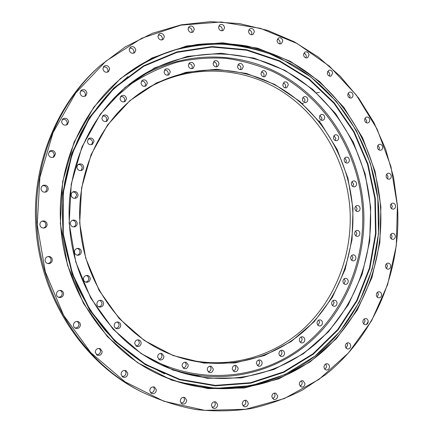 <?xml version="1.0" encoding="UTF-8"?>
<svg xmlns="http://www.w3.org/2000/svg" width="433" height="433" viewBox="0 0 433 433"><rect width="100%" height="100%" fill="white"/><g stroke="black" fill="none" stroke-linecap="round" stroke-linejoin="round"><path stroke-width="0.65" d="M194.422 65.589L193.08 68.338C190.617 69.188 189.032 68.23 188.328 65.459L189.632 62.736C192.111 61.843 193.708 62.796 194.422 65.589M191.879 68.733L192.322 66.893C191.954 64.782 190.764 63.7 188.75 63.651M170.272 72.035L168.951 74.79C166.407 75.715 164.767 74.763 164.031 71.921L165.309 69.199C167.863 68.225 169.519 69.172 170.272 72.035M167.836 75.207L168.313 73.312C167.901 71.082 166.624 70 164.48 70.059M147.366 83.131L146.035 85.907C143.431 86.887 141.743 85.934 140.985 83.049L142.257 80.305C144.882 79.271 146.587 80.213 147.366 83.131M145.012 86.329L145.542 84.343C145.093 82.016 143.74 80.933 141.483 81.101M126.512 98.664L125.137 101.495C122.474 102.497 120.764 101.538 119.995 98.632L121.31 95.845C123.99 94.784 125.722 95.725 126.512 98.664M124.195 101.901L124.818 99.785C124.336 97.382 122.923 96.31 120.58 96.559M108.488 118.263L107.016 121.18C104.326 122.138 102.605 121.175 101.852 118.29L103.26 115.411C105.971 114.382 107.72 115.335 108.488 118.263M106.15 121.549L106.908 119.248C106.41 116.813 104.965 115.741 102.567 116.039M94.021 141.337L92.364 144.389C89.68 145.244 87.986 144.259 87.287 141.439L88.857 138.43C91.574 137.505 93.295 138.473 94.021 141.337M91.569 144.698L92.532 142.17C92.045 139.745 90.6 138.674 88.191 138.955M83.715 167.149L83.244 169.076L81.772 170.38C79.147 171.035 77.523 170.023 76.901 167.333L77.345 165.449L78.746 164.145C81.409 163.409 83.066 164.41 83.715 167.149M81.025 170.613L82.286 167.798C81.842 165.455 80.446 164.378 78.092 164.567M78.016 194.801C78.01 196.49 77.226 197.632 75.667 198.227C73.177 198.623 71.672 197.567 71.158 195.072C71.158 193.437 71.905 192.312 73.399 191.684C75.943 191.213 77.48 192.252 78.016 194.801M74.952 198.368L76.63 195.256C76.251 193.064 74.958 191.981 72.744 191.998M77.209 223.298C77.161 225.23 76.203 226.427 74.335 226.892C72.067 226.989 70.731 225.912 70.33 223.661C70.368 221.788 71.288 220.597 73.08 220.088C75.412 219.921 76.787 220.992 77.209 223.298M73.642 226.93C75.098 226.275 75.824 225.149 75.818 223.547C75.526 221.572 74.395 220.489 72.414 220.294M81.339 251.578C81.231 253.776 80.094 255.005 77.918 255.27C75.927 255.107 74.779 254.03 74.481 252.033C74.573 249.895 75.672 248.666 77.772 248.353C79.834 248.455 81.02 249.532 81.339 251.578M77.22 255.205C78.99 254.669 79.888 253.473 79.921 251.622C79.704 249.901 78.757 248.845 77.079 248.455M90.253 278.603C90.075 281.039 88.781 282.273 86.367 282.3C84.646 281.959 83.666 280.903 83.439 279.139C83.601 276.752 84.863 275.518 87.217 275.426C88.998 275.729 90.01 276.784 90.253 278.603M85.653 282.132C87.661 281.737 88.7 280.508 88.776 278.446L88.088 276.579L86.476 275.442M103.59 303.371C103.346 305.996 101.944 307.219 99.373 307.04C97.874 306.596 97.035 305.579 96.851 303.988C97.079 301.411 98.448 300.183 100.965 300.296C102.518 300.713 103.395 301.736 103.59 303.371M98.627 306.764C100.781 306.483 101.912 305.243 102.02 303.04L100.169 300.237M120.796 325.021C120.509 327.765 119.043 328.972 116.407 328.647L114.832 327.543L114.155 325.697C114.431 323.002 115.865 321.784 118.458 322.049L120.093 323.142L120.796 325.021M115.616 328.274C117.825 328.057 118.988 326.807 119.118 324.539L117.592 321.935M141.185 342.844C140.871 345.642 139.394 346.838 136.747 346.432L134.663 343.569C134.961 340.809 136.417 339.602 139.031 339.954L140.536 341.042L141.185 342.844M135.902 345.972C138.089 345.756 139.242 344.506 139.372 342.232L138.078 339.802M163.961 356.299C163.642 359.109 162.18 360.294 159.561 359.866L157.574 357.063C157.877 354.291 159.322 353.095 161.904 353.474L163.961 356.299M158.662 359.33C160.778 359.076 161.888 357.831 162.007 355.607L160.87 353.306M188.279 365.073C187.976 367.85 186.547 369.03 183.993 368.618L182.039 365.853C182.331 363.108 183.744 361.918 186.271 362.286L188.279 365.073M183.029 368.023C185.032 367.704 186.082 366.47 186.179 364.321L185.151 362.129M213.29 369.019C213.009 371.736 211.629 372.91 209.155 372.548L207.201 369.798C207.472 367.108 208.836 365.923 211.288 366.253L213.29 369.019M208.127 371.898C210 371.509 210.974 370.291 211.044 368.245L210.086 366.123M238.172 368.174C237.923 370.816 236.602 371.985 234.215 371.687L232.229 368.943C232.478 366.329 233.782 365.154 236.142 365.42L238.172 368.174M233.122 371.005C234.848 370.54 235.736 369.344 235.785 367.422L234.865 365.344M262.165 362.746C261.943 365.295 260.688 366.459 258.404 366.231L256.363 363.487C256.58 360.96 257.819 359.796 260.087 359.991L261.532 360.987L262.165 362.746M257.24 365.528C258.82 364.997 259.616 363.834 259.643 362.037L258.739 359.98M284.584 353.052C284.394 355.504 283.209 356.657 281.022 356.505L279.566 355.531L278.917 353.756C279.101 351.325 280.275 350.173 282.44 350.292L283.929 351.266L284.584 353.052M279.799 355.802C281.223 355.217 281.937 354.086 281.943 352.413L281.039 350.362M304.843 339.521C304.686 341.87 303.565 343.006 301.487 342.936L299.972 341.983L299.3 340.181C299.452 337.848 300.562 336.706 302.624 336.75L304.155 337.697L304.843 339.521M300.199 342.238L301.482 341.199L302.045 339.862L302.099 338.979L301.179 336.906M322.455 322.645C322.325 324.891 321.27 326.017 319.294 326.022L317.725 325.102L317.016 323.251C317.14 321.021 318.179 319.895 320.139 319.868C321.486 320.171 322.26 321.097 322.455 322.645M317.946 325.345L319.619 322.222L318.666 320.122M337.015 302.986C336.912 305.13 335.927 306.239 334.049 306.315C332.668 306.05 331.873 305.119 331.667 303.533C331.765 301.4 332.744 300.291 334.601 300.193C336.003 300.453 336.804 301.379 337.015 302.986M332.652 305.671L334.114 302.689L333.112 300.545M355.894 257.657C355.839 259.605 354.968 260.682 353.285 260.888C351.785 260.726 350.914 259.784 350.665 258.068C350.725 256.136 351.585 255.059 353.247 254.837C354.762 254.988 355.645 255.925 355.894 257.657M351.796 260.341L352.911 257.651L351.764 255.378M359.861 233.203C359.823 235.059 359.006 236.12 357.414 236.38C355.85 236.277 354.936 235.33 354.665 233.544C354.703 231.704 355.509 230.643 357.084 230.367C358.659 230.459 359.59 231.401 359.861 233.203M355.894 235.904L356.862 233.355L355.623 231M360.077 208.37C360.056 210.146 359.287 211.185 357.782 211.499C356.153 211.461 355.184 210.508 354.892 208.646C354.914 206.887 355.672 205.848 357.16 205.523C358.805 205.545 359.78 206.498 360.077 208.37M356.235 211.093L357.084 208.679L355.726 206.238M356.559 183.776C356.548 185.465 355.829 186.493 354.405 186.85C352.7 186.877 351.688 185.925 351.358 183.982C351.369 182.304 352.078 181.281 353.485 180.913C355.206 180.864 356.229 181.822 356.559 183.776M352.841 186.531L353.588 184.242L352.094 181.698M349.388 160.015C349.388 161.628 348.717 162.635 347.363 163.041C345.583 163.144 344.516 162.18 344.159 160.156C344.159 158.554 344.82 157.547 346.151 157.136C347.948 157.017 349.025 157.975 349.388 160.015M345.794 162.808L346.454 160.632L344.803 157.985M338.72 137.683C338.725 139.226 338.092 140.216 336.814 140.66C334.953 140.844 333.827 139.875 333.432 137.759L333.892 135.87L335.31 134.793C337.183 134.587 338.319 135.551 338.72 137.683M335.25 140.519L335.84 138.441L334.011 135.697M324.766 117.354L324.339 119.199L322.98 120.287C321.037 120.553 319.846 119.584 319.413 117.375L319.835 115.546L321.178 114.453C323.132 114.16 324.333 115.129 324.766 117.354M318.558 121.088L320.176 121.164M321.427 120.239L321.963 118.247L319.933 115.4M307.841 99.585L307.441 101.371L306.153 102.475C304.123 102.832 302.873 101.863 302.396 99.558L302.791 97.782L304.053 96.678C306.099 96.294 307.36 97.263 307.841 99.585M301.541 103.373L303.441 103.471M304.632 102.518L304.956 99.752L304.242 98.513L302.867 97.652M288.302 84.895L286.711 87.747C284.589 88.202 283.274 87.228 282.754 84.825L284.319 81.989C286.451 81.507 287.777 82.476 288.302 84.895M285.233 87.883L285.688 86.021C285.471 84.403 284.643 83.39 283.198 82.979M266.62 73.772L265.104 76.587C262.901 77.144 261.516 76.17 260.947 73.67L262.43 70.871C264.65 70.287 266.046 71.256 266.62 73.772M263.681 76.809L264.119 74.979C263.87 73.242 262.955 72.203 261.37 71.862M243.319 66.633L241.874 69.421C239.579 70.081 238.128 69.112 237.517 66.514L238.924 63.748C241.23 63.056 242.696 64.019 243.319 66.633M240.521 69.713L240.943 67.905C240.661 66.043 239.655 64.982 237.923 64.728M348.235 281.12C348.159 283.166 347.228 284.259 345.453 284.405C344.013 284.183 343.18 283.252 342.958 281.602C343.033 279.572 343.948 278.479 345.707 278.316C347.163 278.522 348.008 279.458 348.235 281.12M344.008 283.804L345.285 280.968L344.219 278.765M219.022 63.83L217.637 66.59C215.255 67.348 213.734 66.384 213.079 63.694L214.422 60.956C216.819 60.16 218.351 61.118 219.022 63.83M216.354 66.942L216.781 65.129C216.457 63.142 215.358 62.065 213.485 61.908M370.697 207.445L369.695 241.311L362.167 274.23L348.294 304.832L328.495 331.765L303.425 353.707L274.008 369.436L241.462 377.89L207.283 378.274L173.211 370.161L141.163 353.599L113.078 329.177L90.784 298.093L75.791 262.084L69.139 223.298L71.25 184.144L81.924 147.031L100.332 114.16L125.164 87.325L154.77 67.824L187.327 56.393L221.009 53.237L254.09 58.119L285.044 70.422L312.572 89.279L335.618 113.625L353.355 142.284L365.176 173.99L370.697 207.445M69.394 223.293C72.544 288.502 115.698 348.17 170.645 368.846C221.279 388.466 277.044 376.97 315.305 344.029C353.523 310.791 373.603 258.745 370.307 207.472C366.491 152.93 336.268 101.035 289.866 73.561C243.514 46.358 182.331 46.64 135.085 80.002C92.678 109.619 65.686 165.963 69.394 223.293M352.998 208.744L352.04 239.584L345.09 269.526L332.338 297.314L314.179 321.692L291.252 341.464L264.433 355.531L234.854 362.968L203.894 363.087L173.135 355.558L144.286 340.457L119.07 318.363L99.087 290.359L85.664 257.987L79.694 223.168L81.566 188.003L91.087 154.624L107.568 124.98L129.851 100.683L156.497 82.903L185.892 72.349L216.397 69.253L246.458 73.442L274.657 84.403L299.798 101.376L320.885 123.41L337.128 149.434L347.959 178.282L352.998 208.744M79.937 223.163C82.86 284.237 124.769 339.661 177.075 356.651C222.183 371.86 270.934 360.445 304.464 330.682C337.924 300.648 355.52 254.398 352.619 208.771C349.242 160.172 322.634 113.911 281.753 88.846C240.889 64.03 187.007 62.861 144.276 90.27C103.119 116.304 76.397 169.195 79.937 223.163M143.464 90.806C185.979 63.976 239.346 65.372 279.81 90.08C320.274 115.032 346.595 160.887 349.94 209.052C352.814 254.263 335.418 300.085 302.326 329.935C269.164 359.531 220.927 371.059 176.155 356.332M251.595 34.781L251.876 33.227C251.578 31.3 250.534 30.207 248.753 29.942M254.371 31.701L253.067 34.418C250.696 35.203 249.17 34.223 248.488 31.468L249.76 28.773C252.141 27.95 253.678 28.93 254.371 31.701M279.826 43.955L280.119 42.374C279.87 40.605 278.939 39.533 277.337 39.165M282.771 40.929L281.38 43.69C279.117 44.345 277.672 43.36 277.055 40.729L278.414 37.985C280.692 37.298 282.143 38.283 282.771 40.929M305.974 57.908L306.288 56.279C306.077 54.655 305.254 53.616 303.814 53.172M309.081 54.942L307.598 57.751C305.433 58.282 304.074 57.297 303.511 54.785L304.973 51.987C307.143 51.435 308.518 52.42 309.081 54.942M329.426 76.1L329.773 74.4L329.513 73.28L328.723 72.105L327.586 71.407M332.685 73.199L331.093 76.056C329.037 76.473 327.754 75.483 327.251 73.096L328.815 70.243C330.888 69.81 332.176 70.79 332.685 73.199M349.669 97.923L350.059 96.137L348.127 93.274M353.079 95.087L352.673 96.911L351.369 98.004C349.409 98.307 348.202 97.322 347.748 95.049L348.148 93.241L349.426 92.142C351.401 91.818 352.619 92.797 353.079 95.087M366.291 122.75L366.735 120.861L365.03 118.133M369.842 119.979L369.398 121.873L368.007 122.95C366.139 123.156 365.003 122.176 364.597 120.011L365.03 118.133L366.399 117.051C368.283 116.823 369.43 117.803 369.842 119.979M378.967 149.926L379.481 147.918L377.977 145.32M382.653 147.215C382.658 148.822 382.003 149.834 380.688 150.246C378.913 150.359 377.836 149.385 377.473 147.323C377.468 145.726 378.112 144.719 379.411 144.303C381.202 144.167 382.285 145.142 382.653 147.215M387.454 178.775L388.055 176.632L386.723 174.163M391.275 176.117C391.27 177.811 390.566 178.84 389.164 179.202C387.47 179.235 386.463 178.266 386.133 176.301C386.139 174.618 386.831 173.595 388.217 173.222C389.922 173.173 390.939 174.142 391.275 176.117M391.584 208.619L392.293 206.325L391.107 203.975M395.54 206C395.518 207.786 394.761 208.836 393.272 209.144C391.659 209.101 390.707 208.138 390.409 206.265C390.431 204.495 391.178 203.445 392.65 203.12C394.274 203.153 395.237 204.111 395.54 206M391.259 238.756L392.098 236.304L391.037 234.064M395.351 236.169C395.313 238.053 394.501 239.124 392.91 239.379C391.378 239.26 390.474 238.307 390.209 236.521C390.247 234.648 391.048 233.576 392.623 233.311C394.171 233.419 395.08 234.367 395.351 236.169M386.458 268.498L387.448 265.867L386.49 263.729M390.685 265.922C390.626 267.913 389.749 269.007 388.06 269.196C386.599 269.012 385.749 268.07 385.505 266.36C385.565 264.384 386.431 263.291 388.103 263.091C389.581 263.259 390.442 264.2 390.685 265.922M377.219 297.119L378.393 294.31L377.516 292.259M381.592 294.548C381.511 296.654 380.569 297.769 378.772 297.882C377.376 297.644 376.575 296.708 376.353 295.073C376.434 292.984 377.365 291.869 379.146 291.739C380.558 291.966 381.37 292.903 381.592 294.548M363.682 323.911L365.068 320.918L364.256 318.942M368.207 321.335C368.093 323.559 367.081 324.69 365.171 324.728C363.844 324.431 363.081 323.505 362.881 321.941C362.995 319.733 363.996 318.601 365.885 318.542C367.233 318.829 368.007 319.76 368.207 321.335M346.059 348.148L347.688 344.977L346.925 343.06M350.746 345.556C350.6 347.905 349.512 349.052 347.488 349.003L345.989 348.056L345.312 346.238C345.458 343.91 346.53 342.757 348.543 342.784L350.064 343.726L350.746 345.556M324.68 369.122L325.962 368.05L326.525 366.675L325.854 363.904M329.529 366.507C329.351 368.981 328.182 370.145 326.033 370.004L324.604 369.024L323.971 367.254C324.149 364.803 325.302 363.633 327.435 363.752L328.885 364.721L329.529 366.507M299.972 386.139C301.428 385.538 302.164 384.369 302.169 382.642L301.465 380.791M304.994 383.492C304.772 386.095 303.522 387.275 301.244 387.032L299.284 384.304C299.506 381.722 300.74 380.537 302.997 380.759L304.994 383.492M272.492 398.56C274.138 398.024 274.982 396.812 275.009 394.923L274.316 393.077M277.694 395.876C277.423 398.604 276.092 399.794 273.688 399.442L271.816 396.736C272.076 394.025 273.402 392.828 275.783 393.153L277.694 395.876M242.929 405.813C244.775 405.369 245.727 404.119 245.787 402.068L245.089 400.206M248.304 403.08C247.995 405.938 246.572 407.134 244.044 406.674L242.253 403.978C242.556 401.147 243.963 399.946 246.469 400.368L248.304 403.08M212.11 407.442C214.146 407.107 215.212 405.829 215.309 403.616L214.584 401.716M217.647 404.655C217.29 407.621 215.791 408.822 213.144 408.254L211.407 405.569C211.759 402.63 213.247 401.423 215.867 401.948L217.647 404.655M180.972 403.134C183.186 402.917 184.366 401.629 184.507 399.258L183.722 397.294M186.655 400.287C186.255 403.345 184.68 404.546 181.925 403.892L180.225 401.196C180.615 398.171 182.174 396.964 184.902 397.57L186.655 400.287M150.56 392.785C152.936 392.688 154.213 391.389 154.392 388.894L153.52 386.821M156.351 389.857C155.923 392.98 154.283 394.182 151.436 393.462L149.737 390.75C150.148 387.659 151.766 386.447 154.586 387.107L156.351 389.857M121.992 376.51C124.493 376.51 125.846 375.211 126.052 372.618L125.04 370.394M127.827 373.473C127.389 376.618 125.711 377.825 122.793 377.094L121.034 374.323C121.457 371.222 123.113 370.004 125.992 370.67L127.827 373.473M96.402 354.697C98.968 354.73 100.359 353.436 100.58 350.811L99.341 348.376M102.183 351.515C101.76 354.622 100.077 355.839 97.138 355.168L95.233 352.305C95.639 349.247 97.29 348.013 100.185 348.608L102.183 351.515M74.893 327.987C77.437 327.965 78.806 326.671 79.012 324.106L77.41 321.394M80.468 324.609C80.1 327.592 78.47 328.831 75.575 328.333L74.038 327.164L73.383 325.318C73.724 322.396 75.32 321.145 78.162 321.557L79.775 322.72L80.468 324.609M58.466 297.26C60.853 297.065 62.114 295.771 62.26 293.39L61.621 291.555L60.1 290.364M63.597 293.661C63.332 296.405 61.838 297.671 59.105 297.476C57.508 297.006 56.609 295.939 56.42 294.272C56.658 291.604 58.109 290.321 60.772 290.429C62.449 290.857 63.391 291.934 63.597 293.661M47.901 263.567C49.941 263.112 50.997 261.846 51.067 259.773C50.845 257.998 49.86 256.904 48.112 256.493M52.317 259.795C52.177 262.176 50.905 263.459 48.512 263.643C46.51 263.399 45.362 262.279 45.081 260.293C45.205 257.981 46.418 256.699 48.729 256.439C50.818 256.612 52.014 257.732 52.317 259.795M43.565 228.077C45.124 227.401 45.903 226.221 45.903 224.538C45.562 222.373 44.28 221.247 42.071 221.16M47.121 224.289C47.078 226.259 46.093 227.498 44.177 228.018C41.736 228.169 40.296 227.054 39.863 224.667C39.896 222.773 40.826 221.539 42.651 220.976C45.167 220.722 46.656 221.826 47.121 224.289M53.189 157.347L54.239 154.673C53.643 151.978 51.998 150.901 49.302 151.442M55.511 153.899L53.86 157.038C50.964 158.061 49.118 157.06 48.334 154.045L49.871 150.976C52.81 149.85 54.688 150.825 55.511 153.899M66.547 125.007L67.272 122.712C66.628 119.936 64.945 118.869 62.222 119.508M68.63 121.7L67.288 124.596C64.36 125.857 62.449 124.904 61.556 121.738L62.812 118.907C65.767 117.559 67.705 118.49 68.63 121.7M84.944 96.305L85.48 94.286C84.841 91.531 83.179 90.454 80.5 91.065M86.957 93.079L85.777 95.823C82.876 97.176 80.955 96.245 80.013 93.025L81.123 90.335C84.045 88.9 85.988 89.815 86.957 93.079M107.622 72.159L108.039 70.335C107.438 67.662 105.847 66.568 103.26 67.066M109.668 68.966L108.559 71.629C105.717 72.982 103.823 72.051 102.875 68.836L103.931 66.222C106.789 64.804 108.699 65.719 109.668 68.966M133.667 53.237L134.013 51.543C133.472 48.989 131.973 47.879 129.516 48.22M135.81 50.055L134.712 52.685C131.951 53.973 130.111 53.032 129.191 49.871L130.241 47.284C133.018 45.936 134.874 46.861 135.81 50.055M162.083 39.955L162.391 38.348C161.91 35.934 160.519 34.819 158.213 34.992M164.361 36.783L163.241 39.414C160.567 40.594 158.797 39.641 157.926 36.561L159.003 33.969C161.688 32.735 163.474 33.677 164.361 36.783M191.851 32.497L192.138 30.938C191.727 28.686 190.45 27.566 188.312 27.577M194.287 29.347L193.123 31.993C190.547 33.049 188.853 32.085 188.046 29.103L189.167 26.483C191.759 25.385 193.464 26.343 194.287 29.347M45.411 192.165L46.991 189.048C46.504 186.553 44.989 185.448 42.45 185.73M48.215 188.528C48.225 190.136 47.5 191.289 46.039 191.976C43.284 192.609 41.6 191.543 40.978 188.788L41.471 186.78L43.019 185.405C45.822 184.664 47.554 185.708 48.215 188.528M221.994 30.846L222.27 29.298C221.918 27.209 220.765 26.099 218.8 25.958M224.597 27.723L223.374 30.397C220.895 31.322 219.287 30.348 218.541 27.474L219.731 24.822C222.221 23.864 223.845 24.827 224.597 27.723M100.115 65.702L98.697 66.974C57.086 103.768 32.02 164.118 35.793 225.057C39.268 295.403 81.593 361.052 138.511 390.306L140.189 391.199C82.936 361.766 40.329 295.669 36.827 224.835C33.027 163.474 58.255 102.718 100.115 65.702L125.164 46.948L152.503 33.254L181.243 24.822L210.535 21.65L239.59 23.604L267.67 30.424L294.131 41.741L318.428 57.124L340.078 76.089L358.697 98.123L373.966 122.674L385.635 149.201L393.51 177.135L397.472 205.902C401.64 269.851 375.384 334.99 325.486 374.718L302.878 389.814C286.657 398.181 269.526 404.411 251.497 408.503C233.106 411.28 214.432 411.61 195.483 409.488C176.572 405.921 158.142 399.827 140.189 391.199M380.888 206.768L379.86 242.621L371.952 277.493L357.349 309.963L336.468 338.59L309.979 361.983L278.836 378.837L244.304 387.995L207.959 388.59L171.657 380.12L137.44 362.594L107.411 336.636L83.542 303.501L67.483 265.039L60.36 223.59L62.65 181.757L74.108 142.138L93.842 107.108L120.417 78.595L152.032 57.962L186.72 45.968L222.535 42.797L257.635 48.16L290.419 61.372L319.527 81.485L343.862 107.368L362.578 137.759L375.059 171.349L380.888 206.768M60.62 223.59C63.911 291.111 107.411 353.258 163.647 376.58C218.048 399.708 278.863 388.423 320.539 353.388C362.188 318.033 384.066 261.97 380.504 206.795C376.38 148.162 343.58 92.375 293.244 63.38C278.592 55.684 263.199 49.903 247.07 46.033C230.665 43.338 214.081 42.818 197.307 44.475C180.61 47.413 164.399 52.599 148.665 60.035L126.414 74.189C83.65 106.22 56.847 164.459 60.62 223.59M397.397 205.902L390.929 166.516L377.121 129.121L356.413 95.2L329.432 66.195L297.081 43.495L260.52 28.389L221.22 21.991L180.956 25.13L141.775 38.223L105.912 61.14L75.64 93.09L53.064 132.568L39.896 177.389L37.211 224.808L45.308 271.794L63.635 315.321L90.849 352.7L125.007 381.798L163.793 401.229L204.787 410.36L245.646 409.261L284.297 398.582L319.013 379.373L348.424 352.976L371.525 320.869L387.622 284.616L396.303 245.776L397.397 205.902M163.052 376.32C217.204 399.08 277.629 387.708 319.034 352.814C360.413 317.589 382.15 261.851 378.61 206.99C374.513 148.681 341.918 93.209 291.885 64.295L269.645 53.811C254.047 48.512 237.971 45.265 221.42 44.058C204.755 44.085 188.225 46.336 171.831 50.807C155.696 56.555 140.384 64.485 125.9 74.59C171.95 39.511 232.754 35.484 280.784 58.531L310.77 76.906L336.252 101.317L356.327 130.533L370.329 163.263L377.803 198.152L378.474 233.825L372.288 268.871L359.374 301.871L340.089 331.407L315.035 356.072L285.087 374.54L251.438 385.619L215.58 388.369L179.289 382.193L163.052 376.32M366.399 324.566L368.212 321.502M279.355 61.226L308.859 79.261L333.946 103.243L353.723 131.973L367.514 164.161L374.864 198.493L375.525 233.587L369.419 268.065L356.695 300.518L337.697 329.545L313.027 353.766L283.561 371.882L250.469 382.723L215.228 385.375L179.587 379.259L145.499 364.272L115.016 340.868L90.102 310.125L72.441 273.721L63.272 233.815L63.218 192.891L72.214 153.504L89.55 118.02L113.949 88.451L143.74 66.265L177.037 52.361L211.926 47.062L246.583 50.206L279.355 61.226M279.588 60.793L309.167 78.882L334.319 102.93L354.14 131.74L367.969 164.015L375.341 198.433L376.001 233.625L369.885 268.195L357.128 300.735L338.081 329.849L313.351 354.14L283.81 372.31L250.626 383.194L215.288 385.857L179.538 379.73L145.353 364.705L114.772 341.236L89.777 310.407L72.062 273.889L62.861 233.863L62.807 192.809L71.835 153.298L89.225 117.716L113.7 88.061L143.583 65.816L176.983 51.879L211.975 46.575L246.723 49.735L279.588 60.793M142.977 354.454C193.297 385.256 255.335 380.953 298.765 349.491C342.254 317.784 365.945 262.631 362.426 208.246C358.454 150.646 324.036 96.25 272.687 71.467C257.792 65.02 242.274 60.652 226.14 58.358C209.821 57.324 193.54 58.59 177.297 62.152C161.271 67.039 146.035 74.205 131.583 83.634L111.73 100.672M133.158 81.399C179.857 49.551 239.709 49.876 285.011 76.765C330.352 103.931 359.839 154.76 363.568 208.165C366.778 258.349 347.212 309.286 309.947 342.048C272.617 374.523 218.21 386.317 168.437 367.958M127.957 76.609L109.695 92.657C98.572 104.878 88.933 118.469 80.76 133.424C73.556 149.012 68.192 165.417 64.669 182.623C62.265 200.106 61.87 217.707 63.472 235.428C66.217 253.007 70.871 269.986 77.442 286.365C85.03 302.207 94.215 316.815 104.992 330.195C116.542 342.72 129.191 353.561 142.944 362.724L164.556 373.863M316.729 92.619L319.44 92.467"/></g></svg>
